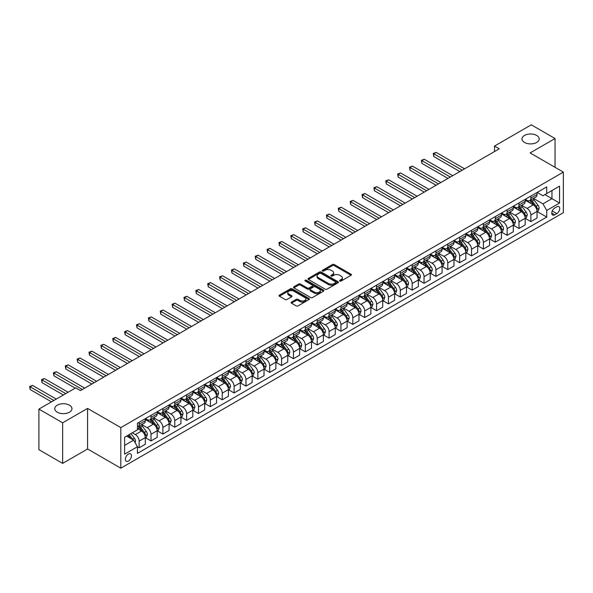 <?xml version="1.0" encoding="UTF-8"?>
<svg xmlns="http://www.w3.org/2000/svg" width="593" height="593" viewBox="0 0 593 593"><rect width="100%" height="100%" fill="white"/><g stroke="black" fill="none" stroke-linecap="round" stroke-linejoin="round"><path stroke-width="0.89" d="M339.833 281.015A0.919 0.534 0 0 0 341.138 281.015L351.041 275.293A1.319 0.763 0 0 0 351.427 274.759A1.319 0.763 0 0 0 351.041 274.218L334.259 264.53A1.319 0.763 0 0 0 332.399 264.53L322.496 270.252A0.919 0.534 0 0 0 322.221 270.623A0.919 0.534 0 0 0 322.496 271.001A0.919 0.534 0 0 0 323.8 271.001L325.083 270.26A4.218 2.439 0 0 1 331.042 270.26L332.443 271.068A4.218 2.439 0 0 1 333.681 272.795A4.218 2.439 0 0 1 332.443 274.515L331.161 275.256A0.919 0.534 0 0 0 330.894 275.634A0.919 0.534 0 0 0 331.161 276.012A0.919 0.534 0 0 0 332.465 276.012L333.748 275.271A4.218 2.439 0 0 1 339.715 275.271L341.116 276.079A4.218 2.439 0 0 1 342.346 277.798A4.218 2.439 0 0 1 341.116 279.518L339.833 280.259A0.919 0.534 0 0 0 339.559 280.637A0.919 0.534 0 0 0 339.833 281.015L339.833 280.259M69.44 405.182A8.598 4.959 0 0 0 60.071 404.107A8.598 4.959 0 0 0 54.764 408.688A8.598 4.959 0 0 0 57.284 412.202A8.598 4.959 0 0 0 66.653 413.277A8.598 4.959 0 0 0 71.961 408.688A8.598 4.959 0 0 0 69.44 405.182M536.665 135.434A8.598 4.959 0 0 0 527.296 134.359A8.598 4.959 0 0 0 521.996 138.94A8.598 4.959 0 0 0 524.509 142.446A8.598 4.959 0 0 0 533.878 143.528A8.598 4.959 0 0 0 539.185 138.94A8.598 4.959 0 0 0 536.665 135.434M128.414 461.05A4.299 2.483 120 0 0 131.223 457.262A4.299 2.483 120 0 0 130.564 453.823A4.299 2.483 120 0 0 128.414 454.03A4.299 2.483 120 0 0 125.605 457.818A4.299 2.483 120 0 0 126.265 461.265A4.299 2.483 120 0 0 128.414 461.05M291.474 302.096A1.319 0.763 0 0 0 291.089 302.638A1.319 0.763 0 0 0 291.474 303.171L296.181 305.892A1.319 0.763 0 0 0 298.049 305.892L309.049 299.539A1.319 0.763 0 0 0 309.435 298.998A1.319 0.763 0 0 0 309.049 298.464L292.267 288.776A1.319 0.763 0 0 0 290.407 288.776L279.407 295.129A1.319 0.763 0 0 0 279.021 295.662A1.319 0.763 0 0 0 279.407 296.204L285.092 299.487A1.319 0.763 0 0 0 286.953 299.487L291.66 296.767A1.319 0.763 0 0 0 292.045 296.233A1.319 0.763 0 0 0 291.66 295.692L288.843 294.061A3.528 2.038 0 0 1 287.813 292.623A3.528 2.038 0 0 1 289.984 290.74A3.528 2.038 0 0 1 293.831 291.185L304.876 297.56A3.528 2.038 0 0 1 305.906 298.998A3.528 2.038 0 0 1 303.735 300.881A3.528 2.038 0 0 1 299.888 300.443L298.049 299.376A1.319 0.763 0 0 0 296.181 299.376L291.474 302.096L291.474 303.171M87.579 408.414L62.65 422.809L38.908 409.103L38.908 449.672L62.65 463.378L87.579 448.99L120.816 468.181L120.816 427.605L87.579 408.414L87.579 448.99M555.041 167.315L555.041 138.532L530.112 152.92L563.35 172.111L120.816 427.605M555.041 138.532L531.298 124.819L494.503 146.071L494.503 151.549M38.908 409.103L75.711 387.859L80.455 390.594L499.247 148.806L494.503 146.071M325.172 289.154A1.319 0.763 0 0 0 327.039 289.154L338.04 282.802A1.319 0.763 0 0 0 338.425 282.268A1.319 0.763 0 0 0 338.04 281.727L321.258 272.039A1.319 0.763 0 0 0 319.39 272.039L308.397 278.391A1.319 0.763 0 0 0 308.012 278.925A1.319 0.763 0 0 0 308.397 279.466L325.172 289.154M305.543 281.215A0.919 0.534 0 0 1 306.485 281.341L306.485 280.244L323.541 290.096A1.319 0.763 0 0 1 323.926 290.629A1.319 0.763 0 0 1 323.541 291.17L312.541 297.523A1.319 0.763 0 0 1 310.68 297.523L293.898 287.835L298.605 285.137L298.605 284.04L293.898 286.76A1.319 0.763 0 0 0 293.513 287.294A1.319 0.763 0 0 0 293.898 287.835L293.898 286.76M298.605 285.137A1.319 0.763 0 0 1 300.473 285.137L300.473 284.04A1.319 0.763 0 0 0 298.605 284.04M300.473 284.04L307.278 287.968A1.319 0.763 0 0 0 309.138 287.968L312.259 286.167A1.319 0.763 0 0 0 312.652 285.626A1.319 0.763 0 0 0 312.259 285.092L305.18 281A0.919 0.534 0 0 1 304.906 280.622A0.919 0.534 0 0 1 305.477 280.133A0.919 0.534 0 0 1 306.485 280.244M556.797 206.816L554.707 208.024A4.166 2.402 120 0 0 551.987 211.694A4.166 2.402 120 0 0 552.624 215.029A4.166 2.402 120 0 0 554.707 214.822L556.797 213.613A4.166 2.402 120 0 0 559.518 209.944A4.166 2.402 120 0 0 558.88 206.609A4.166 2.402 120 0 0 556.797 206.816M120.816 468.181L563.35 212.687L563.35 172.111M537.184 192.421L542.936 195.742L546.731 193.548L546.731 186.914L137.435 423.217L137.435 429.851L124.612 437.256L124.612 454.142L137.435 446.744L137.435 453.378L546.731 217.068L546.731 210.433L542.936 203.859L533.492 198.403M546.731 193.548L559.555 186.15L559.555 203.036L546.731 210.433M62.65 422.809L62.65 463.378M544.93 194.593L551.957 198.648L551.957 190.531L559.555 186.15M542.936 203.859L551.957 198.648L559.555 203.036M124.612 445.373L133.633 440.162L126.606 436.107M137.435 446.796L139.147 447.782L139.147 441.148A5.374 3.098 -120 0 0 135.345 434.565L132.306 432.816M139.147 447.782L145.315 444.216L145.315 437.582A5.374 3.098 -120 0 0 141.519 431.007L137.435 428.65M145.455 437.723L151.015 440.925L151.015 434.291A5.374 3.098 -120 0 0 147.212 427.716L141.764 424.566M151.015 440.925L157.189 437.367L157.189 430.733A5.374 3.098 -120 0 0 153.387 424.151L145.315 419.488M157.33 430.866L162.882 434.076L162.882 427.442A5.374 3.098 -120 0 0 159.087 420.86L153.631 417.717M162.882 434.076L169.057 430.511L169.057 423.876A5.374 3.098 -120 0 0 165.262 417.302L157.189 412.639M169.198 424.017L174.757 427.219L174.757 420.585A5.374 3.098 -120 0 0 170.954 414.01L165.506 410.86M174.757 427.219L180.932 423.661L180.932 417.027A5.374 3.098 -120 0 0 177.129 410.445L169.057 405.782M181.073 417.161L186.625 420.37L186.625 413.736A5.374 3.098 -120 0 0 182.829 407.154L177.374 404.003M186.625 420.37L192.799 416.805L192.799 410.171A5.374 3.098 -120 0 0 189.004 403.588L180.932 398.933M192.94 410.304L198.499 413.514L198.499 406.88A5.374 3.098 -120 0 0 194.697 400.305L189.241 397.154M198.499 413.514L204.667 409.948L204.667 403.314A5.374 3.098 -120 0 0 200.871 396.739L192.799 392.077M204.815 403.455L210.367 406.665L210.367 400.03A5.374 3.098 -120 0 0 206.572 393.448L201.116 390.298M210.367 406.665L216.541 403.099L216.541 396.465A5.374 3.098 -120 0 0 212.739 389.883L204.667 385.228M216.682 396.598L222.234 399.808L222.234 393.174A5.374 3.098 -120 0 0 218.439 386.592L212.983 383.449M222.234 399.808L228.409 396.243L228.409 389.608A5.374 3.098 -120 0 0 224.614 383.034L216.541 378.371M228.55 389.749L234.109 392.951L234.109 386.317A5.374 3.098 -120 0 0 230.306 379.742L224.858 376.592M234.109 392.951L240.284 389.393L240.284 382.759A5.374 3.098 -120 0 0 236.481 376.177L228.409 371.514M240.424 382.893L245.976 386.102L245.976 379.468A5.374 3.098 -120 0 0 242.181 372.886L236.726 369.736M245.976 386.102L252.151 382.537L252.151 375.903A5.374 3.098 -120 0 0 248.356 369.328L240.284 364.665M252.292 376.044L257.851 379.246L257.851 372.612A5.374 3.098 -120 0 0 254.049 366.037L248.6 362.886M257.851 379.246L264.026 375.688L264.026 369.054A5.374 3.098 -120 0 0 260.223 362.471L252.151 357.809M264.167 369.187L269.719 372.397L269.719 365.762A5.374 3.098 -120 0 0 265.923 359.18L260.468 356.03M269.719 372.397L275.893 368.831L275.893 362.197A5.374 3.098 -120 0 0 272.091 355.615L264.026 350.96M276.034 362.33L281.593 365.54L281.593 358.906A5.374 3.098 -120 0 0 277.791 352.331L272.335 349.181M281.593 365.54L287.761 361.975L287.761 355.34A5.374 3.098 -120 0 0 283.965 348.766L275.893 344.103M287.909 355.481L293.461 358.691L293.461 352.057A5.374 3.098 -120 0 0 289.666 345.474L284.21 342.324M293.461 358.691L299.635 355.125L299.635 348.491A5.374 3.098 -120 0 0 295.833 341.909L287.761 337.254M299.776 348.625L305.328 351.834L305.328 345.2A5.374 3.098 -120 0 0 301.533 338.618L296.077 335.475M305.328 351.834L311.503 348.269L311.503 341.635A5.374 3.098 -120 0 0 307.708 335.06L299.635 330.397M311.644 341.776L317.203 344.978L317.203 338.344A5.374 3.098 -120 0 0 313.4 331.769L307.952 328.618M317.203 344.978L323.378 341.42L323.378 334.786A5.374 3.098 -120 0 0 319.575 328.203L311.503 323.541M323.519 334.919L329.071 338.129L329.071 331.494A5.374 3.098 -120 0 0 325.275 324.912L319.82 321.762M329.071 338.129L335.245 334.563L335.245 327.929A5.374 3.098 -120 0 0 331.45 321.354L323.378 316.692M335.386 328.07L340.945 331.272L340.945 324.638A5.374 3.098 -120 0 0 337.143 318.063L331.687 314.913M340.945 331.272L347.113 327.714L347.113 321.08A5.374 3.098 -120 0 0 343.317 314.498L335.245 309.835M347.261 321.213L352.813 324.423L352.813 317.789A5.374 3.098 -120 0 0 349.018 311.206L343.562 308.056M352.813 324.423L358.987 320.857L358.987 314.223A5.374 3.098 -120 0 0 355.185 307.641L347.113 302.986M359.128 314.357L364.688 317.566L364.688 310.932A5.374 3.098 -120 0 0 360.885 304.357L355.429 301.207M364.688 317.566L370.855 314.001L370.855 307.367A5.374 3.098 -120 0 0 367.06 300.792L358.987 296.129M371.003 307.508L376.555 310.717L376.555 304.083A5.374 3.098 -120 0 0 372.76 297.501L367.304 294.35M376.555 310.717L382.73 307.152L382.73 300.518A5.374 3.098 -120 0 0 378.927 293.935L370.855 289.28M382.87 300.651L388.422 303.861L388.422 297.226A5.374 3.098 -120 0 0 384.627 290.644L379.172 287.501M388.422 303.861L394.597 300.295L394.597 293.661A5.374 3.098 -120 0 0 390.802 287.086L382.73 282.424M394.738 293.802L400.297 297.004L400.297 290.37A5.374 3.098 -120 0 0 396.495 283.795L391.046 280.645M400.297 297.004L406.472 293.446L406.472 286.812A5.374 3.098 -120 0 0 402.669 280.23L394.597 275.567M406.613 286.945L412.165 290.155L412.165 283.521A5.374 3.098 -120 0 0 408.369 276.938L402.914 273.788M412.165 290.155L418.339 286.589L418.339 279.955A5.374 3.098 -120 0 0 414.544 273.373L406.472 268.718M418.48 280.096L424.039 283.298L424.039 276.664A5.374 3.098 -120 0 0 420.237 270.089L414.781 266.939M424.039 283.298L430.207 279.74L430.207 273.106A5.374 3.098 -120 0 0 426.411 266.524L418.339 261.861M430.355 273.24L435.907 276.449L435.907 269.815A5.374 3.098 -120 0 0 432.112 263.233L426.656 260.082M435.907 276.449L442.081 272.884L442.081 266.25A5.374 3.098 -120 0 0 438.279 259.667L430.207 255.012M442.222 266.383L447.782 269.593L447.782 262.958A5.374 3.098 -120 0 0 443.979 256.384L438.524 253.233M447.782 269.593L453.949 266.027L453.949 259.393A5.374 3.098 -120 0 0 450.154 252.818L442.081 248.156M454.09 259.534L459.649 262.743L459.649 256.109A5.374 3.098 -120 0 0 455.854 249.527L450.398 246.377M459.649 262.743L465.824 259.178L465.824 252.544A5.374 3.098 -120 0 0 462.021 245.962L453.949 241.299M465.965 252.677L471.517 255.887L471.517 249.253A5.374 3.098 -120 0 0 467.721 242.67L462.266 239.528M471.517 255.887L477.691 252.321L477.691 245.687A5.374 3.098 -120 0 0 473.896 239.112L465.824 234.45M477.832 245.828L483.391 249.03L483.391 242.396A5.374 3.098 -120 0 0 479.589 235.821L474.141 232.671M483.391 249.03L489.566 245.472L489.566 238.838A5.374 3.098 -120 0 0 485.763 232.256L477.691 227.593M489.707 238.972L495.259 242.181L495.259 235.547A5.374 3.098 -120 0 0 491.464 228.965L486.008 225.814M495.259 242.181L501.433 238.616L501.433 231.982A5.374 3.098 -120 0 0 497.638 225.399L489.566 220.744M501.574 232.122L507.134 235.325L507.134 228.69A5.374 3.098 -120 0 0 503.331 222.116L497.875 218.965M507.134 235.325L513.301 231.767L513.301 225.132A5.374 3.098 -120 0 0 509.506 218.55L501.433 213.888M513.449 225.266L519.001 228.475L519.001 221.841A5.374 3.098 -120 0 0 515.206 215.259L509.75 212.109M519.001 228.475L525.176 224.91L525.176 218.276A5.374 3.098 -120 0 0 521.373 211.694L513.301 207.039M525.316 218.409L530.876 221.619L530.876 214.985A5.374 3.098 -120 0 0 527.073 208.41L521.618 205.26M530.876 221.619L537.043 218.054L537.043 211.419A5.374 3.098 -120 0 0 533.248 204.844L525.176 200.182M525.316 199.278L527.073 200.293A5.374 3.098 -120 0 0 529.757 200.56A5.374 3.098 -120 0 0 530.876 198.099L530.876 196.068M513.449 206.134L515.206 207.142A5.374 3.098 -120 0 0 517.889 207.409A5.374 3.098 -120 0 0 519.001 204.956L519.001 202.925M501.574 212.983L503.331 213.999A5.374 3.098 -120 0 0 506.022 214.266A5.374 3.098 -120 0 0 507.134 211.805L507.134 209.774M489.707 219.84L491.464 220.855A5.374 3.098 -120 0 0 494.147 221.115A5.374 3.098 -120 0 0 495.259 218.661L495.259 216.63M477.832 226.689L479.589 227.705A5.374 3.098 -120 0 0 482.279 227.971A5.374 3.098 -120 0 0 483.391 225.51L483.391 223.487M465.965 233.546L467.721 234.561A5.374 3.098 -120 0 0 470.405 234.828A5.374 3.098 -120 0 0 471.517 232.367L471.517 230.336M454.09 240.395L455.854 241.41A5.374 3.098 -120 0 0 458.537 241.677A5.374 3.098 -120 0 0 459.649 239.216L459.649 237.193M442.222 247.251L443.979 248.267A5.374 3.098 -120 0 0 446.662 248.534A5.374 3.098 -120 0 0 447.782 246.073L447.782 244.042M430.355 254.108L432.112 255.116A5.374 3.098 -120 0 0 434.795 255.383A5.374 3.098 -120 0 0 435.907 252.929L435.907 250.898M418.48 260.957L420.237 261.973A5.374 3.098 -120 0 0 422.928 262.239A5.374 3.098 -120 0 0 424.039 259.778L424.039 257.747M406.613 267.814L408.369 268.829A5.374 3.098 -120 0 0 411.053 269.089A5.374 3.098 -120 0 0 412.165 266.635L412.165 264.604M394.738 274.663L396.495 275.678A5.374 3.098 -120 0 0 399.185 275.945A5.374 3.098 -120 0 0 400.297 273.484L400.297 271.461M382.87 281.519L384.627 282.535A5.374 3.098 -120 0 0 387.311 282.802A5.374 3.098 -120 0 0 388.422 280.341L388.422 278.31M371.003 288.368L372.76 289.384A5.374 3.098 -120 0 0 375.443 289.651A5.374 3.098 -120 0 0 376.555 287.19L376.555 285.166M359.128 295.225L360.885 296.241A5.374 3.098 -120 0 0 363.568 296.507A5.374 3.098 -120 0 0 364.688 294.046L364.688 292.015M347.261 302.082L349.018 303.09A5.374 3.098 -120 0 0 351.701 303.357A5.374 3.098 -120 0 0 352.813 300.903L352.813 298.872M335.386 308.931L337.143 309.946A5.374 3.098 -120 0 0 339.833 310.213A5.374 3.098 -120 0 0 340.945 307.752L340.945 305.721M323.519 315.787L325.275 316.803A5.374 3.098 -120 0 0 327.959 317.062A5.374 3.098 -120 0 0 329.071 314.609L329.071 312.578M311.644 322.636L313.4 323.652A5.374 3.098 -120 0 0 316.091 323.919A5.374 3.098 -120 0 0 317.203 321.458L317.203 319.434M299.776 329.493L301.533 330.509A5.374 3.098 -120 0 0 304.216 330.775A5.374 3.098 -120 0 0 305.328 328.314L305.328 326.283M287.909 336.342L289.666 337.358A5.374 3.098 -120 0 0 292.349 337.625A5.374 3.098 -120 0 0 293.461 335.164L293.461 333.14M276.034 343.199L277.791 344.214A5.374 3.098 -120 0 0 280.482 344.481A5.374 3.098 -120 0 0 281.593 342.02L281.593 339.989M264.167 350.055L265.923 351.063A5.374 3.098 -120 0 0 268.607 351.33A5.374 3.098 -120 0 0 269.719 348.877L269.719 346.846M252.292 356.904L254.049 357.92A5.374 3.098 -120 0 0 256.739 358.187A5.374 3.098 -120 0 0 257.851 355.726L257.851 353.695M240.424 363.761L242.181 364.777A5.374 3.098 -120 0 0 244.865 365.036A5.374 3.098 -120 0 0 245.976 362.582L245.976 360.551M228.55 370.61L230.306 371.626A5.374 3.098 -120 0 0 232.997 371.893A5.374 3.098 -120 0 0 234.109 369.432L234.109 367.408M216.682 377.467L218.439 378.482A5.374 3.098 -120 0 0 221.122 378.749A5.374 3.098 -120 0 0 222.234 376.288L222.234 374.257M204.815 384.316L206.572 385.331A5.374 3.098 -120 0 0 209.255 385.598A5.374 3.098 -120 0 0 210.367 383.137L210.367 381.114M192.94 391.172L194.697 392.188A5.374 3.098 -120 0 0 197.387 392.455A5.374 3.098 -120 0 0 198.499 389.994L198.499 387.963M181.073 398.029L182.829 399.037A5.374 3.098 -120 0 0 185.513 399.304A5.374 3.098 -120 0 0 186.625 396.85L186.625 394.819M169.198 404.878L170.954 405.894A5.374 3.098 -120 0 0 173.645 406.161A5.374 3.098 -120 0 0 174.757 403.7L174.757 401.669M157.33 411.735L159.087 412.75A5.374 3.098 -120 0 0 161.77 413.01A5.374 3.098 -120 0 0 162.882 410.556L162.882 408.525M145.455 418.584L147.212 419.599A5.374 3.098 -120 0 0 149.903 419.866A5.374 3.098 -120 0 0 151.015 417.405L151.015 415.382M537.184 211.56L546.731 217.068M529.757 200.56L535.931 196.995A5.374 3.098 -120 0 0 537.043 194.534L537.043 192.503M517.889 207.409L524.064 203.851A5.374 3.098 -120 0 0 525.176 201.39L525.176 199.359M506.022 214.266L512.189 210.7A5.374 3.098 -120 0 0 513.301 208.239L513.301 206.216M494.147 221.115L500.322 217.557A5.374 3.098 -120 0 0 501.433 215.096L501.433 213.065M482.279 227.971L488.447 224.406A5.374 3.098 -120 0 0 489.566 221.945L489.566 219.921M470.405 234.828L476.579 231.263A5.374 3.098 -120 0 0 477.691 228.802L477.691 226.771M458.537 241.677L464.712 238.112A5.374 3.098 -120 0 0 465.824 235.658L465.824 233.627M446.662 248.534L452.837 244.968A5.374 3.098 -120 0 0 453.949 242.507L453.949 240.484M434.795 255.383L440.97 251.825A5.374 3.098 -120 0 0 442.081 249.364L442.081 247.333M422.928 262.239L429.095 258.674A5.374 3.098 -120 0 0 430.207 256.213L430.207 254.189M411.053 269.089L417.227 265.531A5.374 3.098 -120 0 0 418.339 263.07L418.339 261.039M399.185 275.945L405.353 272.38A5.374 3.098 -120 0 0 406.472 269.919L406.472 267.895M387.311 282.802L393.485 279.236A5.374 3.098 -120 0 0 394.597 276.775L394.597 274.744M375.443 289.651L381.618 286.085A5.374 3.098 -120 0 0 382.73 283.632L382.73 281.601M363.568 296.507L369.743 292.942A5.374 3.098 -120 0 0 370.855 290.481L370.855 288.457M351.701 303.357L357.875 299.799A5.374 3.098 -120 0 0 358.987 297.338L358.987 295.307M339.833 310.213L346.001 306.648A5.374 3.098 -120 0 0 347.113 304.187L347.113 302.163M327.959 317.062L334.133 313.504A5.374 3.098 -120 0 0 335.245 311.043L335.245 309.012M316.091 323.919L322.266 320.353A5.374 3.098 -120 0 0 323.378 317.9L323.378 315.869M304.216 330.775L310.391 327.21A5.374 3.098 -120 0 0 311.503 324.749L311.503 322.718M292.349 337.625L298.524 334.059A5.374 3.098 -120 0 0 299.635 331.606L299.635 329.575M280.482 344.481L286.649 340.916A5.374 3.098 -120 0 0 287.761 338.455L287.761 336.431M268.607 351.33L274.781 347.772A5.374 3.098 -120 0 0 275.893 345.311L275.893 343.28M256.739 358.187L262.907 354.621A5.374 3.098 -120 0 0 264.026 352.16L264.026 350.137M244.865 365.036L251.039 361.478A5.374 3.098 -120 0 0 252.151 359.017L252.151 356.986M232.997 371.893L239.172 368.327A5.374 3.098 -120 0 0 240.284 365.874L240.284 363.843M221.122 378.749L227.297 375.184A5.374 3.098 -120 0 0 228.409 372.723L228.409 370.692M209.255 385.598L215.429 382.033A5.374 3.098 -120 0 0 216.541 379.579L216.541 377.548M197.387 392.455L203.555 388.889A5.374 3.098 -120 0 0 204.667 386.428L204.667 384.405M185.513 399.304L191.687 395.746A5.374 3.098 -120 0 0 192.799 393.285L192.799 391.254M173.645 406.161L179.812 402.595A5.374 3.098 -120 0 0 180.932 400.134L180.932 398.111M161.77 413.01L167.945 409.452A5.374 3.098 -120 0 0 169.057 406.991L169.057 404.96M149.903 419.866L156.078 416.301A5.374 3.098 -120 0 0 157.189 413.847L157.189 411.816M137.435 426.938A5.374 3.098 -120 0 0 138.028 426.723L144.203 423.157A5.374 3.098 -120 0 0 145.315 420.696L145.315 418.665M138.028 426.723A5.374 3.098 -120 0 0 139.147 424.262L139.147 422.231M133.633 440.162L137.435 446.744M340.197 281.141L341.116 280.615A4.218 2.439 0 0 0 342.346 278.895L342.346 277.798M333.681 272.795L333.681 273.892A4.218 2.439 0 0 1 332.443 275.612L331.531 276.138M351.019 275.308L334.259 265.627A1.319 0.763 0 0 0 332.399 265.627L322.859 271.134M338.017 282.809L321.258 273.136A1.319 0.763 0 0 0 319.39 273.136L308.412 279.473M335.705 282.639A0.919 0.534 0 0 0 335.979 282.268A0.919 0.534 0 0 0 335.705 281.89L320.976 273.388A0.919 0.534 0 0 0 319.671 273.388L318.322 274.166A4.218 2.439 0 0 0 317.085 275.886A4.218 2.439 0 0 0 318.322 277.613L328.389 283.424A4.218 2.439 0 0 0 334.356 283.424L335.705 282.639L335.705 283.736A0.919 0.534 0 0 0 335.979 283.358L335.979 282.268M317.085 275.886L317.085 276.983A4.218 2.439 0 0 0 318.322 278.703L318.322 277.613M335.705 283.736L334.356 284.521A4.218 2.439 0 0 1 328.389 284.521L318.322 278.703M300.473 285.137L307.278 289.065A1.319 0.763 0 0 0 309.138 289.065L312.259 287.264A1.319 0.763 0 0 0 312.652 286.723L312.652 285.626M306.485 281.341L323.526 291.178M314.334 292.045A3.528 2.038 0 0 0 318.182 292.49A3.528 2.038 0 0 0 320.353 290.607A3.528 2.038 0 0 0 319.323 289.169L315.432 286.923A1.319 0.763 0 0 0 313.571 286.923L310.443 288.724A1.319 0.763 0 0 0 310.057 289.258A1.319 0.763 0 0 0 310.443 289.799L314.334 292.045L314.334 293.142A3.528 2.038 0 0 0 318.182 293.587A3.528 2.038 0 0 0 320.353 291.704L320.353 290.607M310.057 289.258L310.057 290.355A1.319 0.763 0 0 0 310.443 290.896L310.443 289.799M314.334 293.142L310.443 290.896M305.906 298.998L305.906 300.095A3.528 2.038 0 0 1 303.735 301.978A3.528 2.038 0 0 1 299.888 301.541L298.049 300.473A1.319 0.763 0 0 0 296.181 300.473L291.497 303.179M287.813 292.623L287.813 293.72A3.528 2.038 0 0 0 288.843 295.158L288.843 294.061M291.645 296.782L288.843 295.158M309.027 299.547L292.267 289.873A1.319 0.763 0 0 0 290.407 289.873L279.422 296.211L279.407 295.129M537.043 211.642L538.185 210.982L539.133 208.239A3.558 2.053 -120 0 0 537.999 205.208L534.115 200.034A10.274 5.93 -120 0 0 532.996 198.692M529.141 202.472A10.274 5.93 -120 0 0 527.036 200.271M536.717 209.462L537.214 208.395A3.558 2.053 -120 0 0 536.191 206.253L532.314 201.071A10.274 5.93 -120 0 0 531.195 199.73M530.238 200.286A8.524 4.922 60 0 1 531.639 201.872L534.923 206.26M464.586 168.82L436.144 152.401L433.772 153.772L433.772 156.515L459.842 171.562M530.053 200.39A10.274 5.93 60 0 1 531.172 201.731L533.752 205.178M433.772 156.515L433.246 153.468L462.214 170.191M433.246 153.468L436.144 152.401M525.176 218.498L526.317 217.839L527.266 215.096A3.558 2.053 -120 0 0 526.124 212.064L522.248 206.883A10.274 5.93 -120 0 0 521.128 205.541M517.266 209.322A10.274 5.93 -120 0 0 515.161 207.12M524.849 216.312L525.339 215.244A3.558 2.053 -120 0 0 524.323 213.109L520.446 207.928A10.274 5.93 -120 0 0 519.32 206.586M518.364 207.135A8.524 4.922 60 0 1 519.764 208.729L523.048 213.109M452.718 175.676L424.277 159.258L421.897 160.621L421.897 163.364L447.967 178.419M518.186 207.239A10.274 5.93 60 0 1 519.305 208.588L521.884 212.027M421.897 163.364L421.378 160.325L450.339 177.048M421.378 160.325L424.277 159.258M513.301 225.347L514.442 224.688L515.391 221.945A3.558 2.053 -120 0 0 514.257 218.921L510.38 213.739A10.274 5.93 -120 0 0 509.254 212.398M505.399 216.178A10.274 5.93 -120 0 0 503.294 213.977M512.982 223.168L513.471 222.101A3.558 2.053 -120 0 0 512.456 219.959L508.572 214.777A10.274 5.93 -120 0 0 507.452 213.436M506.496 213.991A8.524 4.922 60 0 1 507.897 215.578L511.181 219.966M440.844 182.525L412.402 166.107L410.03 167.478L410.03 170.221L436.1 185.268M506.311 214.095A10.274 5.93 60 0 1 507.43 215.437L510.01 218.884M410.03 170.221L409.511 167.174L438.472 183.897M409.511 167.174L412.402 166.107M501.433 232.204L502.575 231.544L503.524 228.802A3.558 2.053 -120 0 0 502.39 225.77L498.505 220.589A10.274 5.93 -120 0 0 497.386 219.247M493.524 223.027A10.274 5.93 -120 0 0 491.419 220.826M501.107 230.025L501.604 228.957A3.558 2.053 -120 0 0 500.581 226.815L496.704 221.634A10.274 5.93 -120 0 0 495.578 220.292M494.621 220.841A8.524 4.922 60 0 1 496.022 222.434L499.306 226.815M428.976 189.382L400.534 172.963L398.162 174.335L398.162 177.07L424.225 192.125M494.443 220.952A10.274 5.93 60 0 1 495.563 222.293L498.142 225.733M398.162 177.07L397.636 174.031L426.604 190.753M397.636 174.031L400.534 172.963M489.566 239.053L490.7 238.393L491.649 235.658A3.558 2.053 -120 0 0 490.515 232.626L486.638 227.445A10.274 5.93 -120 0 0 485.511 226.103M481.657 229.884A10.274 5.93 -120 0 0 479.552 227.682M489.24 236.874L489.729 235.806A3.558 2.053 -120 0 0 488.714 233.664L484.829 228.49A10.274 5.93 -120 0 0 483.71 227.141M482.754 227.697A8.524 4.922 60 0 1 484.155 229.291L487.439 233.672M417.101 196.231L388.66 179.812L386.288 181.184L386.288 183.926L412.357 198.974M482.569 227.801A10.274 5.93 60 0 1 483.695 229.143L486.275 232.589M386.288 183.926L385.769 180.88L414.729 197.602M385.769 180.88L388.66 179.812M477.691 245.91L478.833 245.25L479.781 242.507A3.558 2.053 -120 0 0 478.647 239.476L474.763 234.302A10.274 5.93 -120 0 0 473.644 232.953M469.782 236.74A10.274 5.93 -120 0 0 467.684 234.539M477.365 243.73L477.862 242.663A3.558 2.053 -120 0 0 476.839 240.521L472.962 235.339A10.274 5.93 -120 0 0 471.843 233.998M470.886 234.546A8.524 4.922 60 0 1 472.28 236.14L475.564 240.528M405.234 203.088L376.792 186.669L374.42 188.04L374.42 190.783L400.483 205.83M470.701 234.658A10.274 5.93 60 0 1 471.82 235.999L474.4 239.439M374.42 190.783L373.894 187.736L402.862 204.459M373.894 187.736L376.792 186.669M465.824 252.759L466.958 252.107L467.907 249.364A3.558 2.053 -120 0 0 466.773 246.332L462.896 241.151A10.274 5.93 -120 0 0 461.777 239.809M457.915 243.59A10.274 5.93 -120 0 0 455.809 241.388M465.498 250.58L465.987 249.512A3.558 2.053 -120 0 0 464.971 247.37L461.087 242.196A10.274 5.93 -120 0 0 459.968 240.854M459.012 241.403A8.524 4.922 60 0 1 460.413 242.997L463.696 247.377M393.367 209.944L364.925 193.518L362.545 194.889L362.545 197.632L388.615 212.679M458.826 241.507A10.274 5.93 60 0 1 459.953 242.848L462.533 246.295M362.545 197.632L362.026 194.593L390.987 211.316M362.026 194.593L364.925 193.518M453.949 259.615L455.09 258.956L456.039 256.213A3.558 2.053 -120 0 0 454.905 253.189L451.021 248.007A10.274 5.93 -120 0 0 449.902 246.666M446.047 250.446A10.274 5.93 -120 0 0 443.942 248.245M453.63 257.436L454.119 256.369A3.558 2.053 -120 0 0 453.096 254.227L449.22 249.045A10.274 5.93 -120 0 0 448.1 247.704M447.144 248.259A8.524 4.922 60 0 1 448.545 249.846L451.829 254.234M381.492 216.793L353.05 200.375L350.678 201.746L350.678 204.489L376.748 219.536M446.959 248.363A10.274 5.93 60 0 1 448.078 249.705L450.658 253.152M350.678 204.489L350.152 201.442L379.12 218.165M350.152 201.442L353.05 200.375M442.081 266.472L443.223 265.812L444.172 263.07A3.558 2.053 -120 0 0 443.03 260.038L439.154 254.857A10.274 5.93 -120 0 0 438.034 253.515M434.172 257.295A10.274 5.93 -120 0 0 432.067 255.094M441.755 264.285L442.245 263.218A3.558 2.053 -120 0 0 441.229 261.083L437.352 255.902A10.274 5.93 -120 0 0 436.226 254.56M435.269 255.109A8.524 4.922 60 0 1 436.67 256.702L439.954 261.083M369.624 223.65L341.183 207.231L338.803 208.595L338.803 211.338L364.873 226.393M435.092 255.212A10.274 5.93 60 0 1 436.211 256.561L438.79 260.001M338.803 211.338L338.284 208.299L367.245 225.021M338.284 208.299L341.183 207.231M430.207 273.321L431.348 272.661L432.297 269.919A3.558 2.053 -120 0 0 431.163 266.894L427.286 261.713A10.274 5.93 -120 0 0 426.159 260.371M422.305 264.152A10.274 5.93 -120 0 0 420.2 261.95M429.888 271.142L430.377 270.074A3.558 2.053 -120 0 0 429.362 267.932L425.477 262.751A10.274 5.93 -120 0 0 424.358 261.409M423.402 261.965A8.524 4.922 60 0 1 424.803 263.551L428.087 267.94M357.749 230.499L329.308 214.08L326.936 215.452L326.936 218.194L353.005 233.242M423.217 262.069A10.274 5.93 60 0 1 424.336 263.411L426.916 266.857M326.936 218.194L326.417 215.148L355.377 231.87M326.417 215.148L329.308 214.08M418.339 280.178L419.481 279.518L420.43 276.775A3.558 2.053 -120 0 0 419.295 273.744L415.411 268.562A10.274 5.93 -120 0 0 414.292 267.221M410.43 271.001A10.274 5.93 -120 0 0 408.332 268.807M418.013 277.998L418.51 276.931A3.558 2.053 -120 0 0 417.487 274.789L413.61 269.607A10.274 5.93 -120 0 0 412.483 268.266M411.527 268.814A8.524 4.922 60 0 1 412.928 270.408L416.212 274.789M345.882 237.356L317.44 220.937L315.068 222.308L315.068 225.043L341.131 240.098M411.349 268.925A10.274 5.93 60 0 1 412.469 270.267L415.048 273.707M315.068 225.043L314.542 222.004L343.51 238.727M314.542 222.004L317.44 220.937M406.472 287.027L407.606 286.375L408.555 283.632A3.558 2.053 -120 0 0 407.421 280.6L403.544 275.419A10.274 5.93 -120 0 0 402.417 274.077M398.563 277.858A10.274 5.93 -120 0 0 396.458 275.656M406.146 284.848L406.635 283.78A3.558 2.053 -120 0 0 405.619 281.638L401.735 276.464A10.274 5.93 -120 0 0 400.616 275.115M399.66 275.671A8.524 4.922 60 0 1 401.061 277.265L404.344 281.645M334.007 244.205L305.565 227.786L303.193 229.157L303.193 231.9L329.263 246.947M399.474 275.775A10.274 5.93 60 0 1 400.601 277.116L403.181 280.563M303.193 231.9L302.675 228.854L331.635 245.576M302.675 228.854L305.565 227.786M394.597 293.883L395.739 293.224L396.687 290.481A3.558 2.053 -120 0 0 395.553 287.449L391.669 282.275A10.274 5.93 -120 0 0 390.55 280.926M386.688 284.714A10.274 5.93 -120 0 0 384.59 282.513M394.271 291.704L394.768 290.637A3.558 2.053 -120 0 0 393.745 288.494L389.868 283.313A10.274 5.93 -120 0 0 388.749 281.971M387.792 282.52A8.524 4.922 60 0 1 389.186 284.114L392.47 288.502M322.14 251.061L293.698 234.643L291.326 236.014L291.326 238.757L317.388 253.804M387.607 282.631A10.274 5.93 60 0 1 388.726 283.973L391.306 287.412M291.326 238.757L290.8 235.71L319.768 252.433M290.8 235.71L293.698 234.643M382.73 300.733L383.864 300.08L384.82 297.338A3.558 2.053 -120 0 0 383.678 294.306L379.802 289.125A10.274 5.93 -120 0 0 378.682 287.783M374.82 291.563A10.274 5.93 -120 0 0 372.715 289.362M382.403 298.553L382.893 297.486A3.558 2.053 -120 0 0 381.877 295.344L377.993 290.17A10.274 5.93 -120 0 0 376.874 288.828M375.918 289.377A8.524 4.922 60 0 1 377.318 290.97L380.602 295.351M310.272 257.918L281.831 241.492L279.451 242.863L279.451 245.606L305.521 260.653M375.732 289.48A10.274 5.93 60 0 1 376.859 290.822L379.438 294.269M279.451 245.606L278.932 242.567L307.893 259.289M278.932 242.567L281.831 241.492M370.855 307.589L371.996 306.929L372.945 304.187A3.558 2.053 -120 0 0 371.811 301.162L367.927 295.981A10.274 5.93 -120 0 0 366.808 294.639M362.953 298.42A10.274 5.93 -120 0 0 360.848 296.218M370.536 305.41L371.025 304.342A3.558 2.053 -120 0 0 370.002 302.2L366.126 297.019A10.274 5.93 -120 0 0 365.006 295.677M364.05 296.233A8.524 4.922 60 0 1 365.451 297.819L368.735 302.208M298.398 264.767L269.956 248.348L267.584 249.72L267.584 252.462L293.654 267.51M363.865 296.337A10.274 5.93 60 0 1 364.984 297.679L367.564 301.125M267.584 252.462L267.058 249.416L296.026 266.138M267.058 249.416L269.956 248.348M358.987 314.446L360.129 313.786L361.078 311.043A3.558 2.053 -120 0 0 359.936 308.012L356.059 302.83A10.274 5.93 -120 0 0 354.94 301.489M351.078 305.269A10.274 5.93 -120 0 0 348.973 303.067M358.661 312.259L359.15 311.192A3.558 2.053 -120 0 0 358.135 309.057L354.258 303.875A10.274 5.93 -120 0 0 353.131 302.534M352.175 303.082A8.524 4.922 60 0 1 353.576 304.676L356.86 309.057M286.53 271.624L258.088 255.205L255.716 256.569L255.716 259.311L281.779 274.366M351.997 303.186A10.274 5.93 60 0 1 353.117 304.535L355.696 307.975M255.716 259.311L255.19 256.272L284.151 272.995M255.19 256.272L258.088 255.205M347.113 321.295L348.254 320.635L349.203 317.9A3.558 2.053 -120 0 0 348.069 314.868L344.192 309.687A10.274 5.93 -120 0 0 343.065 308.345M339.211 312.126A10.274 5.93 -120 0 0 337.106 309.924M346.794 319.116L347.283 318.048A3.558 2.053 -120 0 0 346.268 315.906L342.383 310.725A10.274 5.93 -120 0 0 341.264 309.383M340.308 309.939A8.524 4.922 60 0 1 341.709 311.525L344.993 315.913M274.655 278.473L246.214 262.054L243.842 263.425L243.842 266.168L269.911 281.215M340.123 310.043A10.274 5.93 60 0 1 341.242 311.384L343.821 314.831M243.842 266.168L243.323 263.122L272.283 279.844M243.323 263.122L246.214 262.054M335.245 328.151L336.387 327.492L337.335 324.749A3.558 2.053 -120 0 0 336.201 321.717L332.317 316.536A10.274 5.93 -120 0 0 331.198 315.194M327.336 318.975A10.274 5.93 -120 0 0 325.238 316.781M334.919 325.972L335.416 324.905A3.558 2.053 -120 0 0 334.393 322.762L330.516 317.581A10.274 5.93 -120 0 0 329.397 316.239M328.44 316.788A8.524 4.922 60 0 1 329.834 318.382L333.118 322.762M262.788 285.329L234.346 268.911L231.974 270.282L231.974 273.017L258.037 288.072M328.255 316.899A10.274 5.93 60 0 1 329.374 318.241L331.954 321.68M231.974 273.017L231.448 269.978L260.416 286.701M231.448 269.978L234.346 268.911M323.378 335.001L324.512 334.348L325.461 331.606A3.558 2.053 -120 0 0 324.327 328.574L320.45 323.393A10.274 5.93 -120 0 0 319.323 322.051M315.469 325.831A10.274 5.93 -120 0 0 313.363 323.63M323.052 332.821L323.541 331.754A3.558 2.053 -120 0 0 322.525 329.612L318.641 324.438A10.274 5.93 -120 0 0 317.522 323.089M316.566 323.645A8.524 4.922 60 0 1 317.967 325.238L321.25 329.619M250.913 292.186L222.479 275.76L220.099 277.131L220.099 279.874L246.169 294.921M316.38 323.748A10.274 5.93 60 0 1 317.507 325.09L320.087 328.537M220.099 279.874L219.58 276.827L248.541 293.55M219.58 276.827L222.479 275.76M311.503 341.857L312.644 341.197L313.593 338.455A3.558 2.053 -120 0 0 312.459 335.423L308.575 330.249A10.274 5.93 -120 0 0 307.456 328.9M303.594 332.688A10.274 5.93 -120 0 0 301.496 330.486M311.177 339.678L311.673 338.61A3.558 2.053 -120 0 0 310.65 336.468L306.774 331.287A10.274 5.93 -120 0 0 305.654 329.945M304.698 330.494A8.524 4.922 60 0 1 306.099 332.087L309.383 336.476M239.046 299.035L210.604 282.616L208.232 283.988L208.232 286.73L234.294 301.778M304.513 330.605A10.274 5.93 60 0 1 305.632 331.947L308.212 335.386M208.232 286.73L207.706 283.684L236.674 300.406M207.706 283.684L210.604 282.616M299.635 348.706L300.777 348.054L301.726 345.311A3.558 2.053 -120 0 0 300.584 342.28L296.708 337.098A10.274 5.93 -120 0 0 295.588 335.757M291.726 339.537A10.274 5.93 -120 0 0 289.621 337.335M299.309 346.527L299.799 345.46A3.558 2.053 -120 0 0 298.783 343.317L294.899 338.143A10.274 5.93 -120 0 0 293.78 336.802M292.823 337.35A8.524 4.922 60 0 1 294.224 338.944L297.508 343.325M227.178 305.892L198.737 289.466L196.357 290.837L196.357 293.579L222.427 308.627M292.638 337.454A10.274 5.93 60 0 1 293.765 338.796L296.344 342.243M196.357 293.579L195.838 290.54L224.799 307.263M195.838 290.54L198.737 289.466M287.761 355.563L288.902 354.903L289.851 352.16A3.558 2.053 -120 0 0 288.717 349.136L284.833 343.955A10.274 5.93 -120 0 0 283.713 342.613M279.859 346.394A10.274 5.93 -120 0 0 277.754 344.192M287.442 353.384L287.931 352.316A3.558 2.053 -120 0 0 286.916 350.174L283.031 344.993A10.274 5.93 -120 0 0 281.912 343.651M280.956 344.207A8.524 4.922 60 0 1 282.357 345.793L285.641 350.181M215.303 312.741L186.862 296.322L184.49 297.693L184.49 300.436L210.559 315.483M280.771 344.311A10.274 5.93 60 0 1 281.89 345.652L284.47 349.099M184.49 300.436L183.971 297.389L212.931 314.112M183.971 297.389L186.862 296.322M275.893 362.419L277.035 361.76L277.984 359.017A3.558 2.053 -120 0 0 276.849 355.985L272.965 350.804A10.274 5.93 -120 0 0 271.846 349.462M267.984 353.243A10.274 5.93 -120 0 0 265.879 351.041M275.567 360.233L276.064 359.165A3.558 2.053 -120 0 0 275.041 357.03L271.164 351.849A10.274 5.93 -120 0 0 270.037 350.507M269.081 351.056A8.524 4.922 60 0 1 270.482 352.65L273.766 357.03M203.436 319.597L174.994 303.179L172.622 304.543L172.622 307.285L198.685 322.34M268.903 351.167A10.274 5.93 60 0 1 270.023 352.509L272.602 355.948M172.622 307.285L172.096 304.246L201.064 320.969M172.096 304.246L174.994 303.179M264.026 369.269L265.16 368.609L266.109 365.874A3.558 2.053 -120 0 0 264.975 362.842L261.098 357.661A10.274 5.93 -120 0 0 259.971 356.319M256.117 360.099A10.274 5.93 -120 0 0 254.012 357.898M263.7 367.089L264.189 366.022A3.558 2.053 -120 0 0 263.173 363.88L259.289 358.698A10.274 5.93 -120 0 0 258.17 357.357M257.214 357.913A8.524 4.922 60 0 1 258.615 359.499L261.898 363.887M191.561 326.446L163.119 310.028L160.747 311.399L160.747 314.142L186.817 329.189M257.028 358.016A10.274 5.93 60 0 1 258.148 359.358L260.727 362.805M160.747 314.142L160.229 311.095L189.189 327.818M160.229 311.095L163.119 310.028M252.151 376.125L253.293 375.465L254.241 372.723A3.558 2.053 -120 0 0 253.107 369.691L249.223 364.51A10.274 5.93 -120 0 0 248.104 363.168M244.242 366.956A10.274 5.93 -120 0 0 242.144 364.754M251.825 373.946L252.321 372.878A3.558 2.053 -120 0 0 251.299 370.736L247.422 365.555A10.274 5.93 -120 0 0 246.303 364.213M245.346 364.762A8.524 4.922 60 0 1 246.74 366.355L250.024 370.736M179.694 333.303L151.252 316.884L148.88 318.256L148.88 320.991L174.942 336.046M245.161 364.873A10.274 5.93 60 0 1 246.28 366.215L248.86 369.654M148.88 320.991L148.354 317.952L177.322 334.674M148.354 317.952L151.252 316.884M240.284 382.974L241.418 382.322L242.367 379.579A3.558 2.053 -120 0 0 241.232 376.548L237.356 371.366A10.274 5.93 -120 0 0 236.236 370.025M232.374 373.805A10.274 5.93 -120 0 0 230.269 371.603M239.957 380.795L240.447 379.728A3.558 2.053 -120 0 0 239.431 377.585L235.547 372.411A10.274 5.93 -120 0 0 234.428 371.062M233.472 371.618A8.524 4.922 60 0 1 234.872 373.212L238.156 377.593M167.826 340.16L139.385 323.734L137.005 325.105L137.005 327.847L163.075 342.895M233.286 371.722A10.274 5.93 60 0 1 234.413 373.064L236.992 376.511M137.005 327.847L136.486 324.808L165.447 341.524M136.486 324.808L139.385 323.734M228.409 389.831L229.55 389.171L230.499 386.428A3.558 2.053 -120 0 0 229.365 383.397L225.481 378.223A10.274 5.93 -120 0 0 224.362 376.874M220.5 380.662A10.274 5.93 -120 0 0 218.402 378.46M228.083 387.652L228.579 386.584A3.558 2.053 -120 0 0 227.556 384.442L223.68 379.261A10.274 5.93 -120 0 0 222.56 377.919M221.604 378.467A8.524 4.922 60 0 1 223.005 380.061L226.289 384.449M155.952 347.009L127.51 330.59L125.138 331.961L125.138 334.704L151.208 349.751M221.419 378.579A10.274 5.93 60 0 1 222.538 379.92L225.118 383.36M125.138 334.704L124.612 331.657L153.58 348.38M124.612 331.657L127.51 330.59M216.541 396.68L217.683 396.028L218.632 393.285A3.558 2.053 -120 0 0 217.49 390.253L213.613 385.072A10.274 5.93 -120 0 0 212.494 383.73M208.632 387.511A10.274 5.93 -120 0 0 206.527 385.309M216.215 394.501L216.704 393.433A3.558 2.053 -120 0 0 215.689 391.298L211.812 386.117A10.274 5.93 -120 0 0 210.685 384.775M209.729 385.324A8.524 4.922 60 0 1 211.13 386.918L214.414 391.298M144.084 353.865L115.642 337.439L113.263 338.811L113.263 341.553L139.333 356.608M209.551 385.428A10.274 5.93 60 0 1 210.671 386.769L213.25 390.216M113.263 341.553L112.744 338.514L141.705 355.237M112.744 338.514L115.642 337.439M204.667 403.536L205.808 402.877L206.757 400.134A3.558 2.053 -120 0 0 205.623 397.11L201.739 391.929A10.274 5.93 -120 0 0 200.619 390.587M196.765 394.367A10.274 5.93 -120 0 0 194.66 392.166M204.348 401.357L204.837 400.29A3.558 2.053 -120 0 0 203.822 398.148L199.937 392.966A10.274 5.93 -120 0 0 198.818 391.625M197.862 392.181A8.524 4.922 60 0 1 199.263 393.767L202.547 398.155M132.209 360.714L103.768 344.296L101.396 345.667L101.396 348.41L127.465 363.457M197.677 392.284A10.274 5.93 60 0 1 198.796 393.626L201.375 397.073M101.396 348.41L100.877 345.363L129.837 362.086M100.877 345.363L103.768 344.296M192.799 410.393L193.941 409.733L194.889 406.991A3.558 2.053 -120 0 0 193.755 403.959L189.871 398.778A10.274 5.93 -120 0 0 188.752 397.436M184.89 401.216A10.274 5.93 -120 0 0 182.785 399.015M192.473 408.214L192.97 407.139A3.558 2.053 -120 0 0 191.947 405.004L188.07 399.823A10.274 5.93 -120 0 0 186.943 398.481M185.987 399.03A8.524 4.922 60 0 1 187.388 400.623L190.672 405.004M120.342 367.571L91.9 351.152L89.528 352.516L89.528 355.259L115.591 370.314M185.809 399.141A10.274 5.93 60 0 1 186.928 400.483L189.508 403.922M89.528 355.259L89.002 352.22L117.97 368.942M89.002 352.22L91.9 351.152M180.932 417.242L182.066 416.582L183.015 413.847A3.558 2.053 -120 0 0 181.881 410.816L178.004 405.634A10.274 5.93 -120 0 0 176.877 404.293M173.023 408.073A10.274 5.93 -120 0 0 170.917 405.871M180.606 415.063L181.095 413.996A3.558 2.053 -120 0 0 180.079 411.853L176.195 406.672A10.274 5.93 -120 0 0 175.076 405.33M174.12 405.886A8.524 4.922 60 0 1 175.521 407.48L178.804 411.861M108.467 374.42L80.025 358.002L77.653 359.373L77.653 362.115L103.723 377.163M173.934 405.99A10.274 5.93 60 0 1 175.054 407.332L177.641 410.779M77.653 362.115L77.134 359.069L106.095 375.792M77.134 359.069L80.025 358.002M169.057 424.099L170.198 423.439L171.147 420.696A3.558 2.053 -120 0 0 170.013 417.665L166.129 412.483A10.274 5.93 -120 0 0 165.01 411.142M161.148 414.93A10.274 5.93 -120 0 0 159.05 412.728M168.731 421.92L169.227 420.852A3.558 2.053 -120 0 0 168.204 418.71L164.328 413.529A10.274 5.93 -120 0 0 163.208 412.187M162.252 412.735A8.524 4.922 60 0 1 163.646 414.329L166.929 418.71M96.6 381.277L68.158 364.858L65.786 366.229L65.786 368.965L91.848 384.019M162.067 412.847A10.274 5.93 60 0 1 163.186 414.188L165.766 417.628M65.786 368.965L65.26 365.925L94.228 382.648M65.26 365.925L68.158 364.858M157.189 430.948L158.324 430.296L159.272 427.553A3.558 2.053 -120 0 0 158.138 424.521L154.262 419.34A10.274 5.93 -120 0 0 153.142 417.998M149.28 421.779A10.274 5.93 -120 0 0 147.175 419.577M156.863 428.769L157.353 427.701A3.558 2.053 -120 0 0 156.337 425.559L152.453 420.385A10.274 5.93 -120 0 0 151.334 419.036M150.377 419.592A8.524 4.922 60 0 1 151.778 421.186L155.062 425.566M84.732 388.133L56.291 371.707L53.911 373.079L53.911 375.821L75.229 388.133M150.192 419.696A10.274 5.93 60 0 1 151.319 421.037L153.898 424.484M53.911 375.821L53.392 372.782L82.353 389.497M53.392 372.782L56.291 371.707M145.315 437.804L146.456 437.145L147.405 434.402A3.558 2.053 -120 0 0 146.271 431.37L142.387 426.197A10.274 5.93 -120 0 0 141.267 424.855M144.996 435.625L145.485 434.558A3.558 2.053 -120 0 0 144.462 432.416L140.585 427.234A10.274 5.93 -120 0 0 139.466 425.893M138.51 426.449A8.524 4.922 60 0 1 139.911 428.035L143.195 432.423M68.113 392.24L44.416 378.564L42.044 379.935L42.044 382.678L63.362 394.982M138.325 426.552A10.274 5.93 60 0 1 139.444 427.894L142.023 431.333M42.044 382.678L41.517 379.631L65.734 393.611M41.517 379.631L44.416 378.564M135.063 442.63L135.538 441.259A3.558 2.053 -120 0 0 134.396 438.227L130.934 433.602M56.239 399.096L32.548 385.413L30.169 386.784L30.169 389.527L51.495 401.839M132.921 439.747A3.558 2.053 -120 0 0 132.595 439.272L129.133 434.647M128.244 435.158L130.727 438.479M127.992 435.306L130.104 438.123M30.169 389.527L29.65 386.488L53.867 400.468M29.65 386.488L32.548 385.413M135.345 434.565L141.519 431.007M147.212 427.716L153.387 424.151M159.087 420.86L165.262 417.302M170.954 414.01L177.129 410.445M182.829 407.154L189.004 403.588M194.697 400.305L200.871 396.739M206.572 393.448L212.739 389.883M218.439 386.592L224.614 383.034M230.306 379.742L236.481 376.177M242.181 372.886L248.356 369.328M254.049 366.037L260.223 362.471M265.923 359.18L272.091 355.615M277.791 352.331L283.965 348.766M289.666 345.474L295.833 341.909M301.533 338.618L307.708 335.06M313.4 331.769L319.575 328.203M325.275 324.912L331.45 321.354M337.143 318.063L343.317 314.498M349.018 311.206L355.185 307.641M360.885 304.357L367.06 300.792M372.76 297.501L378.927 293.935M384.627 290.644L390.802 287.086M396.495 283.795L402.669 280.23M408.369 276.938L414.544 273.373M420.237 270.089L426.411 266.524M432.112 263.233L438.279 259.667M443.979 256.384L450.154 252.818M455.854 249.527L462.021 245.962M467.721 242.67L473.896 239.112M479.589 235.821L485.763 232.256M491.464 228.965L497.638 225.399M503.331 222.116L509.506 218.55M515.206 215.259L521.373 211.694M527.073 208.41L533.248 204.844M530.876 198.099L537.043 194.534M530.876 214.985L537.043 211.419M519.001 221.841L525.176 218.276M519.001 204.956L525.176 201.39M507.134 228.69L513.301 225.132M507.134 211.805L513.301 208.239M495.259 235.547L501.433 231.982M495.259 218.661L501.433 215.096M483.391 242.396L489.566 238.838M483.391 225.51L489.566 221.945M471.517 249.253L477.691 245.687M471.517 232.367L477.691 228.802M459.649 256.109L465.824 252.544M459.649 239.216L465.824 235.658M447.782 262.958L453.949 259.393M447.782 246.073L453.949 242.507M435.907 269.815L442.081 266.25M435.907 252.929L442.081 249.364M424.039 276.664L430.207 273.106M424.039 259.778L430.207 256.213M412.165 283.521L418.339 279.955M412.165 266.635L418.339 263.07M400.297 290.37L406.472 286.812M400.297 273.484L406.472 269.919M388.422 297.226L394.597 293.661M388.422 280.341L394.597 276.775M376.555 304.083L382.73 300.518M376.555 287.19L382.73 283.632M364.688 310.932L370.855 307.367M364.688 294.046L370.855 290.481M352.813 317.789L358.987 314.223M352.813 300.903L358.987 297.338M340.945 324.638L347.113 321.08M340.945 307.752L347.113 304.187M329.071 331.494L335.245 327.929M329.071 314.609L335.245 311.043M317.203 338.344L323.378 334.786M317.203 321.458L323.378 317.9M305.328 345.2L311.503 341.635M305.328 328.314L311.503 324.749M293.461 352.057L299.635 348.491M293.461 335.164L299.635 331.606M281.593 358.906L287.761 355.34M281.593 342.02L287.761 338.455M269.719 365.762L275.893 362.197M269.719 348.877L275.893 345.311M257.851 372.612L264.026 369.054M257.851 355.726L264.026 352.16M245.976 379.468L252.151 375.903M245.976 362.582L252.151 359.017M234.109 386.317L240.284 382.759M234.109 369.432L240.284 365.874M222.234 393.174L228.409 389.608M222.234 376.288L228.409 372.723M210.367 400.03L216.541 396.465M210.367 383.137L216.541 379.579M198.499 406.88L204.667 403.314M198.499 389.994L204.667 386.428M186.625 413.736L192.799 410.171M186.625 396.85L192.799 393.285M174.757 420.585L180.932 417.027M174.757 403.7L180.932 400.134M162.882 427.442L169.057 423.876M162.882 410.556L169.057 406.991M151.015 434.291L157.189 430.733M151.015 417.405L157.189 413.847M139.147 441.148L145.315 437.582M139.147 424.262L145.315 420.696M552.246 210.989L556.797 213.613M551.764 213.124L554.707 214.822M341.116 280.615L341.116 279.518M331.161 276.012L331.161 275.256M332.443 275.612L332.443 274.515M322.496 271.001L322.496 270.252M332.399 265.627L332.399 264.53M334.259 265.627L334.259 264.53M351.041 275.293L351.041 274.218M308.397 279.466L308.397 278.391M319.39 273.136L319.39 272.039M321.258 273.136L321.258 272.039M338.04 282.802L338.04 281.727M328.389 284.521L328.389 283.424M334.356 284.521L334.356 283.424M307.278 289.065L307.278 287.968M309.138 289.065L309.138 287.968M312.259 287.264L312.259 286.167M323.541 291.17L323.541 290.096M296.181 300.473L296.181 299.376M298.049 300.473L298.049 299.376M299.888 301.541L299.888 300.443M291.66 296.767L291.66 295.692M290.407 289.873L290.407 288.776M292.267 289.873L292.267 288.776M309.049 299.539L309.049 298.464M536.776 209.655L539.111 208.313M532.314 201.071L534.115 200.034M529.512 202.687L531.172 201.731M536.191 206.253L537.999 205.208M535.909 207.639L537.214 208.395M524.909 216.512L527.236 215.163M520.446 207.928L522.248 206.883M517.645 209.544L519.305 208.588M524.323 213.109L526.124 212.064M524.042 214.496L525.339 215.244M513.041 223.361L515.369 222.019M508.572 214.777L510.38 213.739M505.777 216.393L507.43 215.437M512.456 219.959L514.257 218.921M512.174 221.352L513.471 222.101M501.167 230.217L503.501 228.868M496.704 221.634L498.505 220.589M493.902 223.25L495.563 222.293M500.581 226.815L502.39 225.77M500.299 228.201L501.604 228.957M489.299 237.067L491.627 235.725M484.829 228.49L486.638 227.445M482.035 230.099L483.695 229.143M488.714 233.664L490.515 232.626M488.432 235.058L489.729 235.806M477.424 243.923L479.759 242.574M472.962 235.339L474.763 234.302M470.16 236.955L471.82 235.999M476.839 240.521L478.647 239.476M476.557 241.907L477.862 242.663M465.557 250.78L467.884 249.431M461.087 242.196L462.896 241.151M458.293 243.812L459.953 242.848M464.971 247.37L466.773 246.332M464.69 248.763L465.987 249.512M453.682 257.629L456.017 256.287M449.22 249.045L451.021 248.007M446.425 250.661L448.078 249.705M453.096 254.227L454.905 253.189M452.815 255.62L454.119 256.369M441.815 264.485L444.15 263.136M437.352 255.902L439.154 254.857M434.55 257.518L436.211 256.561M441.229 261.083L443.03 260.038M440.947 262.469L442.245 263.218M429.947 271.335L432.275 269.993M425.477 262.751L427.286 261.713M422.683 264.367L424.336 263.411M429.362 267.932L431.163 266.894M429.08 269.326L430.377 270.074M418.072 278.191L420.407 276.842M413.61 269.607L415.411 268.562M410.808 271.223L412.469 270.267M417.487 274.789L419.295 273.744M417.205 276.175L418.51 276.931M406.205 285.04L408.533 283.699M401.735 276.464L403.544 275.419M398.941 278.073L400.601 277.116M405.619 281.638L407.421 280.6M405.338 283.031L406.635 283.78M394.33 291.897L396.665 290.548M389.868 283.313L391.669 282.275M387.066 284.929L388.726 283.973M393.745 288.494L395.553 287.449M393.463 289.881L394.768 290.637M382.463 298.753L384.79 297.404M377.993 290.17L379.802 289.125M375.199 291.786L376.859 290.822M381.877 295.344L383.678 294.306M381.595 296.737L382.893 297.486M370.588 305.603L372.923 304.261M366.126 297.019L367.927 295.981M363.331 298.635L364.984 297.679M370.002 302.2L371.811 301.162M369.721 303.594L371.025 304.342M358.721 312.459L361.055 311.11M354.258 303.875L356.059 302.83M351.456 305.491L353.117 304.535M358.135 309.057L359.936 308.012M357.853 310.443L359.15 311.192M346.853 319.308L349.181 317.967M342.383 310.725L344.192 309.687M339.589 312.341L341.242 311.384M346.268 315.906L348.069 314.868M345.986 317.299L347.283 318.048M334.978 326.165L337.313 324.816M330.516 317.581L332.317 316.536M327.714 319.197L329.374 318.241M334.393 322.762L336.201 321.717M334.111 324.149L335.416 324.905M323.111 333.021L325.438 331.672M318.641 324.438L320.45 323.393M315.847 326.046L317.507 325.09M322.525 329.612L324.327 328.574M322.244 331.005L323.541 331.754M311.236 339.871L313.571 338.529M306.774 331.287L308.575 330.249M303.972 332.903L305.632 331.947M310.65 336.468L312.459 335.423M310.369 337.854L311.673 338.61M299.369 346.727L301.696 345.378M294.899 338.143L296.708 337.098M292.104 339.759L293.765 338.796M298.783 343.317L300.584 342.28M298.501 344.711L299.799 345.46M287.494 353.576L289.829 352.235M283.031 344.993L284.833 343.955M280.237 346.608L281.89 345.652M286.916 350.174L288.717 349.136M286.627 351.567L287.931 352.316M275.626 360.433L277.961 359.084M271.164 351.849L272.965 350.804M268.362 353.465L270.023 352.509M275.041 357.03L276.849 355.985M274.759 358.417L276.064 359.165M263.759 367.282L266.087 365.94M259.289 358.698L261.098 357.661M256.495 360.314L258.148 359.358M263.173 363.88L264.975 362.842M262.892 365.273L264.189 366.022M251.884 374.139L254.219 372.789M247.422 365.555L249.223 364.51M244.62 367.171L246.28 366.215M251.299 370.736L253.107 369.691M251.017 372.122L252.321 372.878M240.017 380.995L242.344 379.646M235.547 372.411L237.356 371.366M232.752 374.027L234.413 373.064M239.431 377.585L241.232 376.548M239.149 378.979L240.447 379.728M228.142 387.844L230.477 386.503M223.68 379.261L225.481 378.223M220.878 380.876L222.538 379.92M227.556 384.442L229.365 383.397M227.275 385.828L228.579 386.584M216.275 394.701L218.602 393.352M211.812 386.117L213.613 385.072M209.01 387.733L210.671 386.769M215.689 391.298L217.49 390.253M215.407 392.685L216.704 393.433M204.407 401.55L206.735 400.208M199.937 392.966L201.739 391.929M197.143 394.582L198.796 393.626M203.822 398.148L205.623 397.11M203.54 399.541L204.837 400.29M192.532 408.407L194.867 407.057M188.07 399.823L189.871 398.778M185.268 401.439L186.928 400.483M191.947 405.004L193.755 403.959M191.665 406.39L192.97 407.139M180.665 415.256L182.992 413.914M176.195 406.672L178.004 405.634M173.401 408.288L175.054 407.332M180.079 411.853L181.881 410.816M179.798 413.247L181.095 413.996M168.79 422.112L171.125 420.763M164.328 413.529L166.129 412.483M161.526 415.144L163.186 414.188M168.204 418.71L170.013 417.665M167.923 420.096L169.227 420.852M156.923 428.969L159.25 427.62M152.453 420.385L154.262 419.34M149.658 422.001L151.319 421.037M156.337 425.559L158.138 424.521M156.055 426.953L157.353 427.701M145.048 435.818L147.383 434.476M140.585 427.234L142.387 426.197M137.784 428.85L139.444 427.894M144.462 432.416L146.271 431.37M144.181 433.802L145.485 434.558M134.611 441.844L135.508 441.325M132.595 439.272L134.396 438.227"/></g></svg>
